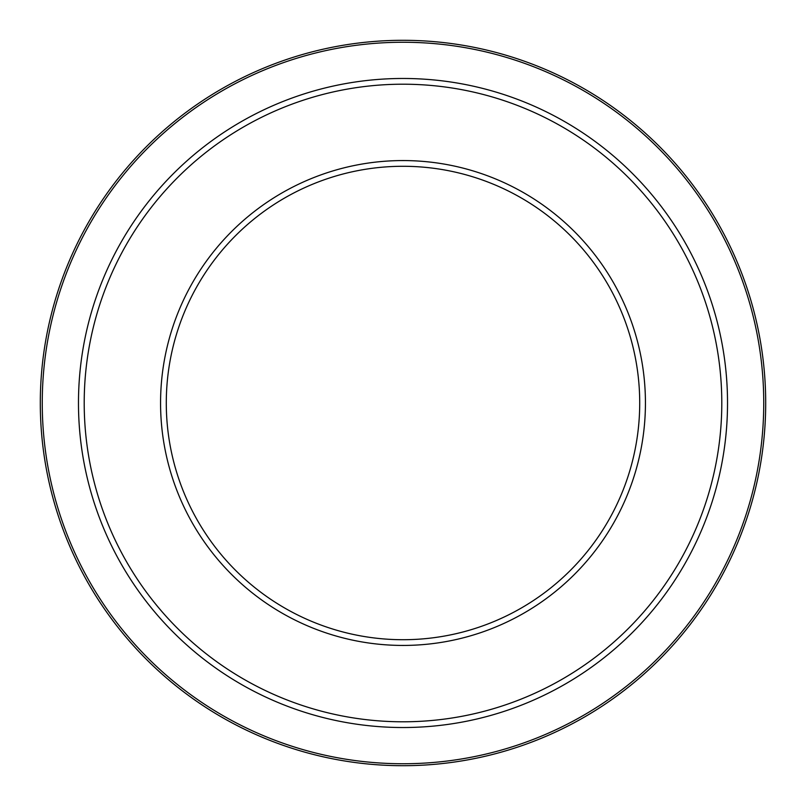 <?xml version="1.0" encoding="UTF-8"?>
<svg xmlns="http://www.w3.org/2000/svg" width="806" height="806" viewBox="0 0 806 806"><rect width="100%" height="100%" fill="white"/><g stroke="black" fill="none" stroke-linecap="round" stroke-linejoin="round"><path stroke-width="1.21" d="M639.712 403A236.712 236.712 0 0 1 403 639.712A236.712 236.712 0 0 1 166.288 403A236.712 236.712 0 0 1 403 166.288A236.712 236.712 0 0 1 639.712 403M645.435 403A242.435 242.435 0 0 1 403 645.435A242.435 242.435 0 0 1 160.565 403A242.435 242.435 0 0 1 403 160.565A242.435 242.435 0 0 1 645.435 403M721.793 403A318.793 318.793 0 0 1 403 721.793A318.793 318.793 0 0 1 84.207 403A318.793 318.793 0 0 1 403 84.207A318.793 318.793 0 0 1 721.793 403M727.526 403A324.526 324.526 0 0 1 403 727.526A324.526 324.526 0 0 1 78.474 403A324.526 324.526 0 0 1 403 78.474A324.526 324.526 0 0 1 727.526 403M765.7 403A362.7 362.7 0 0 1 403 765.7A362.7 362.7 0 0 1 40.3 403A362.7 362.7 0 0 1 403 40.3A362.7 362.7 0 0 1 765.7 403A362.7 362.7 0 0 1 403 765.7A362.7 362.7 0 0 1 40.3 403M763.745 403A360.745 360.745 0 0 1 403 763.745A360.745 360.745 0 0 1 42.255 403A360.745 360.745 0 0 1 403 42.255A360.745 360.745 0 0 1 763.745 403"/></g></svg>
